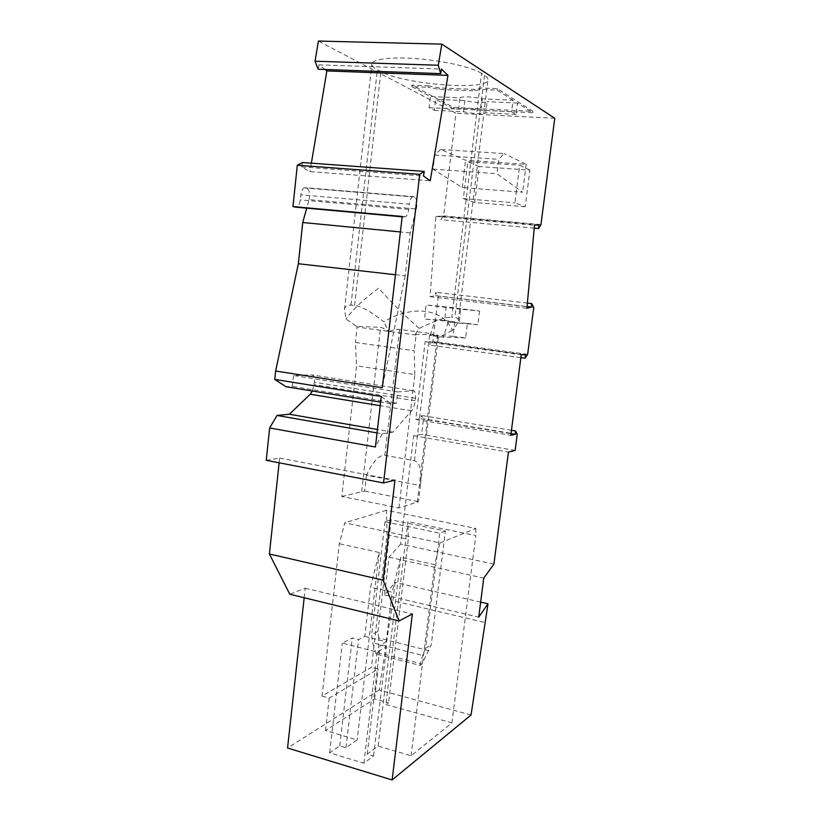 <?xml version="1.0" encoding="UTF-8"?>
<svg xmlns="http://www.w3.org/2000/svg" width="821" height="821" viewBox="0 0 821 821"><rect width="100%" height="100%" fill="white"/><g stroke="black" fill="none" stroke-linecap="round" stroke-linejoin="round"><path stroke-width="0.62" stroke-dasharray="4.11 3.08" d="M439.943 542.948L475.841 528.447L386.445 510.272L387.102 534.851L371.441 667.257L322.048 696.044L339.35 543.718L344.728 522.813L439.943 542.948L434.709 564.704L400.761 557.233L392.13 592.249L370.558 587.2L379.24 552.492L339.35 543.718M386.445 510.272L344.728 522.813M540.957 224.564L443.638 215.902L455.973 113.267L318.425 41.05M443.638 215.902L440.928 219.679L441.185 216.2L435.879 216.395L430.112 296.668L435.387 295.642L435.633 292.276L438.311 296.104L432.852 341.403L429.886 345.097L430.286 341.752L525.512 354.775M493.914 564.14L400.638 544.087L413.63 435.694L421.635 434.35L423.513 418.802L421.419 415.447L421.019 418.741L415.816 419.439L425.145 341.639L430.286 341.752M400.638 544.087L388.99 557.182L384.495 594.948L395.127 582.438L392.941 600.705L485.57 622.677M471.038 715.009L379.148 689.958L392.941 600.705M379.148 689.958L287.555 748.013M304.18 597.75L305.227 588.226L289.792 594.23M266.24 460.314L279.633 458.077L279.13 462.808M312.432 391.022L314.433 382.217C314.71 377.681 313.776 375.228 311.611 374.858L293.497 375.525L292.338 386.393L286.047 386.742M395.424 274.727L405.143 275.825L410.172 232.887L416.35 208.996L309.096 199.626L306.715 208.165M309.096 199.626C310.246 193.633 309.384 189.743 306.531 187.958L304.139 187.886C302.385 188.933 301.276 191.252 300.804 194.854L300.27 199.883C299.798 203.516 298.659 205.866 296.863 206.943L405.553 216.806C407.144 215.656 408.201 213.193 408.714 209.406L409.33 204.162L300.804 194.854M295.96 207.19L296.863 206.943M302.539 162.527L301.8 166.92L309.948 171.599L430.245 180.784M311.364 163.163L309.948 171.599M324.972 69.477L318.959 64.838L318.22 69.231M445.372 531.023L439.748 533.178L384.998 521.797L391.155 519.816L445.372 531.023L431.241 644.793L422.035 664.045L378.327 652.757L376.069 654.029L419.921 665.39L422.035 664.045M419.921 665.39L422.62 655.445L425.514 648.282L439.748 533.178M425.514 648.282L431.241 644.793M322.048 696.044L329.211 698.055L378.132 669.033L371.441 667.257M479.587 311.036L477.873 324.726L448.204 322.14L467.447 323.392L465.651 337.924L453.038 336.241L454.813 321.781L424.508 319.092L444.561 320.467L446.203 306.931L479.587 311.036L460.663 309.219L459.011 323.525M279.633 458.077L394.963 480.131M305.227 588.226L412.347 613.985M384.495 594.948L478.715 617.166M480.654 602.111L395.127 582.438M388.99 557.182L483.743 578.128M517.23 434.36L423.513 418.802M515.136 450.442L421.635 434.35M421.019 418.741L511.011 433.693M511.452 430.296L421.419 415.447M425.145 341.639L521.232 354.805M415.816 419.439L510.806 435.284M527.657 354.344L432.852 341.403M520.863 357.648L429.886 345.097M527.39 303.093L435.633 292.276M533.753 307.485L438.311 296.104M467.447 323.392L477.873 324.726M444.561 320.467L454.813 321.781M376.069 654.029L372.662 642.689L422.62 655.445M460.663 309.219L426.089 304.96L424.508 319.092M446.203 306.931L426.089 304.96M465.651 337.924L443.278 337.195L430.153 335.43L435.12 320.457M448.204 322.14L443.278 337.195M428.86 650.684L378.717 638.009L378.327 652.757M453.038 336.241L430.153 335.43M435.879 216.395L534.492 225.231M430.112 296.668L526.918 308.265M534.225 228.125L440.928 219.679M525.214 206.718L474.723 202.52L479.156 166.56L529.904 170.101L525.214 206.718L514.931 202.838L516.337 191.765L522.628 192.258L496.941 173.734L498.737 159.325L504.166 153.558L440.651 149.473L465.558 160.208L526.189 164.313L504.166 153.558M554.76 118.265L455.973 113.267M529.904 170.101L519.714 165.237L516.337 191.765L464.645 187.732L463.321 198.6L514.931 202.838M440.651 149.473L434.74 155.056L433.067 169.147L462.233 187.547L464.645 187.732L467.816 161.696L519.714 165.237M433.067 169.147L496.941 173.734M462.233 187.547L465.558 160.208M526.189 164.313L522.628 192.258M434.74 155.056L498.737 159.325M474.723 202.52L463.321 198.6M479.156 166.56L467.816 161.696M428.162 85.805L439.297 87.95L475.092 89.438L480.172 87.929L497.28 88.627L532.952 111.348L453.695 107.5L411.906 85.138L428.162 85.805L427.987 87.262L411.742 86.595L430.399 96.519L459.955 97.843C461.043 96.18 474.661 96.775 482.327 98.848L513.053 100.224L511.606 111.707L516.081 114.406L517.507 103.046L532.778 112.713L453.541 108.834L435.633 99.3L434.33 110.322L429.096 107.664L430.399 96.519M481.568 73.387C472.68 67.476 444.746 60.939 418.043 58.784C391.299 56.577 371.574 59.163 371.831 64.243C371.882 65.947 373.74 67.763 377.373 69.693L380.882 71.55C403.193 84.399 488.567 91.152 487.951 79.658C488.054 78.323 486.904 76.866 484.503 75.286L481.568 73.387L451.766 317.275L454.834 317.511C457.338 317.727 458.508 318.784 458.334 320.683C458.067 322.992 456.024 326.235 452.227 330.422C443.473 308.244 411.875 304.796 383.828 321.76C371.225 311.734 361.476 306.295 354.59 305.453L350.988 305.145C347.262 304.837 345.087 306.295 344.492 309.496L346.021 319.02L356.376 326.255L380.585 327.405C382.422 327.558 385.131 329.088 388.723 331.982L383.828 321.76M411.906 85.138L411.742 86.595M453.695 107.5L453.541 108.834M532.952 111.348L532.778 112.713M513.053 100.224L497.095 90.125L479.998 89.417L474.918 90.905L439.122 89.407L427.987 87.262M497.28 88.627L497.095 90.125M480.172 87.929L479.998 89.417M475.092 89.438L474.918 90.905M439.297 87.95L439.122 89.407M429.096 107.664L458.6 109.111L459.955 97.843M516.081 114.406L485.693 112.888L487.079 101.65C482.769 103.118 475.38 102.779 464.922 100.644L435.633 99.3M434.33 110.322L463.567 111.779C474.025 113.873 481.404 114.242 485.693 112.888M511.606 111.707L480.932 110.209C473.265 108.208 459.678 107.551 458.6 109.111M463.567 111.779L464.922 100.644M517.507 103.046L487.079 101.65M480.932 110.209L482.327 98.848M398.965 507.994L414.872 374.561L356.571 365.827L341.772 496.469L398.965 507.994L418.433 501.672L420.383 485.539L366.494 475.226C372.816 461.669 378.922 455.029 384.813 455.306L414.431 460.704C419.931 462.449 421.953 470.505 420.475 484.852L420.383 485.539M414.872 374.561L414.225 350.752L355.401 342.46L356.571 365.827M417.253 502.442L437.511 335.019L415.416 334.209L416.093 335.04L414.225 350.752M437.511 335.019L438.517 335.83L436.834 338.488C435.53 335.635 433.16 333.952 429.732 333.439L399.56 329.416C396.163 329.016 392.551 329.868 388.723 331.982M415.416 334.209L419.131 328.379C434.894 320.683 445.772 316.978 451.766 317.275M452.227 330.422L436.834 338.488M419.131 328.379C404.702 315.685 391.207 302.272 378.645 288.161C363.457 299.429 352.589 309.712 346.021 319.02M341.772 496.469L364.657 491.05L366.494 475.226M364.657 491.05L418.433 501.672M416.093 335.04L357.135 327.086L355.401 342.46M357.135 327.086L356.376 326.255M318.959 64.838L441.472 69.046M301.8 166.92L423.482 176.012M441.185 216.2L538.904 224.933M435.387 295.642L527.072 306.572M413.63 435.694L508.425 452.094M385.921 704.562L451.93 722.87L411.105 755.772L378.112 746.063L367.233 754.089L373.555 755.977L363.908 763.202L329.652 752.847L339.771 745.889L345.959 747.736L357.166 739.906L325.496 730.587L374.571 698.928L388.559 702.797L385.921 704.562L407.934 521.592L408.263 539.346L388.559 702.797M405.143 275.825L382.299 387.738M402.187 216.467L405.553 216.806M416.35 208.996C417.53 202.746 416.904 198.723 414.492 196.907L412.429 196.866C410.88 197.984 409.843 200.416 409.33 204.162M410.172 232.887L400.391 231.943M381.283 396.481L390.847 403.758L396.297 403.224L397.631 391.925L413.281 390.724C415.139 391.053 415.878 393.567 415.498 398.267L415.2 400.761C414.595 405.194 413.374 408.55 411.537 410.828L392.89 432.154L382.196 433.796L377.055 432.903M382.196 433.796L375.423 446.983M390.847 403.758L380.626 402.105M396.297 403.224L292.338 386.393M397.631 391.925L293.497 375.525M392.89 432.154L377.455 429.475M451.93 722.87L475.79 535.569L407.934 521.592M411.105 755.772L434.709 564.704M475.841 528.447L475.79 535.569M387.102 534.851L408.263 539.346M378.112 746.063L400.761 557.233M367.233 754.089L380.195 645.09L386.619 646.732L377.106 652.069L342.285 643.079L352.291 637.968L358.582 639.58L364.791 636.347L370.558 587.2M364.791 636.347L386.219 641.776L380.195 645.09M386.219 641.776L392.13 592.249M325.496 730.587L329.211 698.055M379.24 552.492L357.166 739.906M374.571 698.928L378.132 669.033M345.959 747.736L358.582 639.58M363.908 763.202L377.106 652.069M373.555 755.977L386.619 646.732M329.652 752.847L342.285 643.079M339.771 745.889L352.291 637.968M378.717 638.009L377.917 631.441L371.677 634.705L372.662 642.689M377.917 631.441L391.155 519.816M384.998 521.797L371.677 634.705M484.503 75.286L454.834 317.511M354.59 305.453L380.882 71.55M350.988 305.145L377.373 69.693M384.813 455.306L399.56 329.416M361.681 491.44L380.585 327.405M414.431 460.704L429.732 333.439M404.271 217.021L402.146 216.836M408.714 209.406L300.27 199.883M413.722 196.671L305.628 187.711M414.492 196.907L306.531 187.958M413.281 390.724L311.611 374.858M415.498 398.267L314.433 382.217M415.2 400.761L314.166 384.618M411.537 410.828L380.215 405.697M458.334 320.683L487.951 79.658M344.492 309.496L371.831 64.243M420.475 484.852L438.517 335.83M304.139 187.886L412.429 196.866"/><path stroke-width="1.23" d="M380.215 405.697L310.256 394.244L289.361 414.236L277.036 415.457L269.647 427.957L266.24 460.314L383.51 482.964L394.963 480.131L383.109 580.17L399.078 620.933L412.347 613.985L392.12 779.95L287.555 748.013L304.18 597.75M279.13 462.808L269.401 554.001L289.792 594.23L399.078 620.933M310.256 394.244L312.432 391.022M306.715 208.165L302.733 222.512L298.351 263.746L275.64 371.01L274.758 379.415L286.047 386.742L380.626 402.105M311.364 163.163L326.871 70.945L447.979 75.378L430.245 180.784L423.482 176.012L424.262 171.415L302.539 162.527L297.305 165.237L292.953 206.564L295.96 207.19M326.871 70.945L324.972 69.477M315.038 61.206L318.22 69.231L440.703 73.644L438.281 65.259L315.038 61.206L318.425 41.05L441.831 44.139L438.281 65.259M383.109 580.17L269.401 554.001M511.011 433.693L515.167 434.381L510.806 435.284L521.232 354.805L525.512 354.775L525.071 358.233L527.657 354.344L533.753 307.485L531.659 303.596L527.39 303.093M441.831 44.139L554.76 118.265L540.957 224.564L538.576 228.515L538.904 224.933L534.492 225.231L526.918 308.265L531.341 307.085L531.659 303.596M447.979 75.378L441.472 69.046L440.703 73.644M424.262 171.415L419.726 174.329L297.305 165.237M383.51 482.964L419.726 174.329M392.12 779.95L471.038 715.009L488.013 603.804L478.715 617.166L483.743 578.128L493.914 564.14L508.425 452.094L515.136 450.442L517.23 434.36L515.609 430.984L511.452 430.296M515.167 434.381L515.609 430.984M488.013 603.804L480.654 602.111M525.071 358.233L520.863 357.648M538.576 228.515L534.225 228.125M527.072 306.572L531.341 307.085M292.953 206.564L402.187 216.467L382.299 387.738L275.64 371.01M274.758 379.415L381.283 396.481L375.423 446.983L269.647 427.957M395.424 274.727L298.351 263.746M400.391 231.943L302.733 222.512M377.055 432.903L277.036 415.457M377.455 429.475L289.361 414.236M402.146 216.836L295.386 207.138"/></g></svg>
